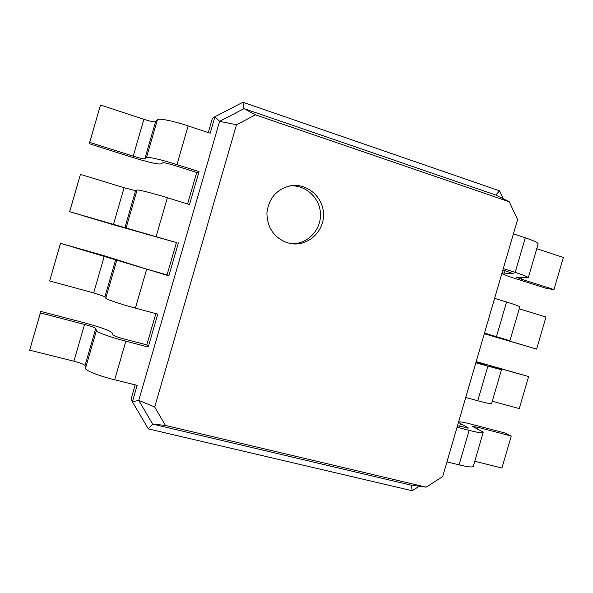 <?xml version="1.0" encoding="UTF-8"?>
<svg xmlns="http://www.w3.org/2000/svg" width="593" height="593" viewBox="0 0 593 593"><rect width="100%" height="100%" fill="white"/><g stroke="black" fill="none" stroke-linecap="round" stroke-linejoin="round"><path stroke-width="0.89" d="M502.901 269.926L513.449 273.781L502.034 272.899M501.9 273.366C503.057 274.351 507.208 275.99 514.368 278.273L546.924 288.576L553.995 289.547L563.35 257.473L536.754 248.712M553.995 289.547L521.039 279.103L516.036 277.057L528.274 277.791L538.162 243.886C537.888 242.641 533.589 240.61 525.272 237.793L513.412 233.857M528.274 277.791C527.903 276.887 523.537 275.085 515.191 272.38L503.294 268.592M457.492 425.737L468.485 428.05L458.463 422.424M484.444 333.251L495.17 336.483L484.325 333.674M475.934 362.471L486.742 365.407L476.157 361.708M208.269 132.587L212.331 118.563L214.933 116.747L242.93 102.255L499.543 190.82L503.264 198.774M517.578 219.566L442.675 476.594L426.13 487.157L165.447 425.433L154.714 406.998L236.496 124.752L255.464 114.849L509.276 201.783L517.578 219.566M484.303 333.74L536.621 349.084L545.975 317.033L519.223 308.834M519.779 306.907L519.802 306.84C519.342 306.233 514.924 304.624 506.548 302.022L494.614 298.353M187.596 203.955L196.706 172.496L174.994 165.588C168.271 163.52 164.231 162.586 162.875 162.786L160.918 163.957C157.694 164.424 148.072 162.193 132.069 157.256L89.261 143.706L89.699 142.372L133.217 156.159C139.755 158.175 143.625 159.072 144.825 158.85L146.464 157.575C147.346 156.456 162.059 159.813 176.959 164.595L199.04 171.629L196.706 172.496M155.833 313.645L146.782 344.881L148.243 347.024L157.76 314.164L135.412 308.115C120.32 304.061 106.036 299.25 105.784 298.19L104.946 296.693L93.664 292.92L49.649 280.963L60.479 243.308L103.634 255.561L145.152 268.681L167.056 274.893L176.417 242.567L112.603 224.532L69.67 211.694L176.417 242.567M419.236 486.245L412.179 490.745L148.294 428.872L132.387 401.772L131.201 398.689L135.204 384.872M458.611 421.912C460.131 421.63 464.527 422.431 471.798 424.314L504.806 432.957L511.255 436.033L501.915 468.047L474.771 461.272M511.255 436.033L477.832 427.294L472.495 426.404L480.693 430.748C482.509 431.66 483.325 432.29 483.125 432.631L473.258 466.469C472.339 467.454 467.61 466.921 459.078 464.875L446.959 461.88M483.125 432.631C482.302 433.275 477.639 432.519 469.137 430.355L457.062 427.219M476.186 361.589L528.608 376.555L519.26 408.584L492.272 401.253M528.608 376.555L490.174 365.762L501.456 369.758L491.582 403.618C490.848 403.974 486.238 403.018 477.765 400.757L465.727 397.495M536.621 349.084L498.335 337.758L509.921 340.723L484.503 333.066M501.456 369.758L475.831 362.812M499.543 190.82L495.815 195.053L509.276 201.783M287.301 242.774L292.757 243.856C309.183 245.546 324.215 230.773 323.511 213.88C323.155 196.965 307.085 182.992 290.711 185.765C276.775 189.085 268.837 198.099 266.909 212.791C267.132 227.616 273.929 237.608 287.301 242.774M412.179 490.745L411.305 485.2L426.13 487.157M411.305 485.2L152.631 424.091L138.762 400.386L132.387 401.772L137.146 385.346L114.664 379.794L125.835 341.205L148.243 347.024M89.261 143.706L100.499 105.02L143.877 119.304C150.4 121.372 154.299 122.173 155.574 121.698L157.427 119.675C158.479 117.97 173.312 120.935 188.159 125.916L210.167 133.217L214.933 116.747L219.588 121.328L244.034 108.63L495.815 195.053M146.782 344.881L124.752 339.152C117.97 337.313 114.064 335.912 113.048 334.949L112.077 332.74C109.646 330.464 100.35 327.143 84.191 322.77L40.798 311.399L40.42 312.919L84.54 324.453C91.137 326.239 94.873 327.581 95.755 328.478L96.407 330.612C96.511 332.176 110.691 337.313 125.835 341.205M69.566 211.864L80.455 174.372L124.085 187.744L135.619 190.679L137.072 190.042C137.806 189.426 152.423 193.118 167.367 197.736L189.508 204.541L199.04 171.629M167.056 274.893L168.864 275.812L178.389 242.922M242.93 102.255L244.034 108.63L255.464 114.849M154.714 406.998L138.762 400.386L219.588 121.328L236.496 124.752M148.294 428.872L152.631 424.091L165.447 425.433M291.415 243.693C307.196 244.516 321.139 230.166 320.479 213.977C320.109 197.78 305.173 184.164 289.369 186.017M40.798 311.399L29.65 350.181L73.91 361.226C80.515 362.968 84.221 364.406 85.029 365.54L85.466 368.423C85.399 370.566 99.468 376.095 114.664 379.794M60.479 243.308L168.864 275.812M29.65 350.181L40.42 312.919M89.699 142.372L100.499 105.02M49.649 280.963L60.427 243.671M69.67 211.694L80.455 174.372M512.508 273.173L512.308 273.855M505.11 270.623L504.428 272.95M525.272 237.793L515.191 272.38M521.499 277.517L521.039 279.103M467.573 427.323L467.351 428.094M506.548 302.022L496.467 336.594M469.137 430.355L459.078 464.875M487.839 366.207L477.765 400.757M477.832 427.294L477.321 429.058M460.487 423.728L459.731 426.315M495.377 367.119L495.259 367.527M478.329 362.508L478.158 363.101M135.412 308.115L146.59 269.496M176.959 164.595L188.159 125.916M156.174 236.385L167.367 197.736M85.466 368.423L96.407 330.612M85.029 365.54L95.755 328.478M73.91 361.226L84.54 324.453M146.464 157.575L157.427 119.675M144.825 158.85L155.574 121.698M133.217 156.159L143.877 119.304M105.784 298.19L116.732 260.357M104.946 296.693L115.679 259.601M93.664 292.92L104.309 256.124M126.116 227.912L137.072 190.042M124.878 227.801L135.619 190.679M113.433 224.569L124.085 187.744M509.921 340.723L519.802 306.84"/></g></svg>
